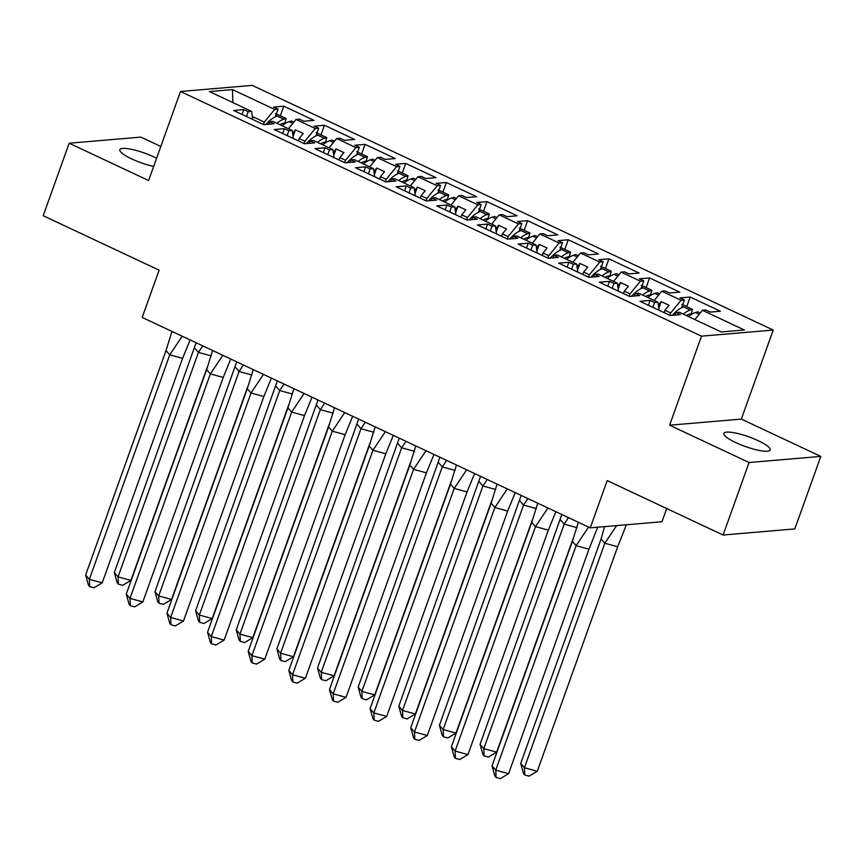 <?xml version="1.0" encoding="UTF-8"?>
<svg xmlns="http://www.w3.org/2000/svg" width="864" height="864" viewBox="0 0 864 864"><rect width="100%" height="100%" fill="white"/><g stroke="black" fill="none" stroke-linecap="round" stroke-linejoin="round"><path stroke-width="1.3" d="M156.6 158.231A24.57 5.13 19.7 0 0 154.116 157.01A24.57 5.13 19.7 0 0 119.794 149.688A24.57 5.13 19.7 0 0 131.738 158.922A24.57 5.13 19.7 0 0 153.662 166.439M735.836 442.616A24.57 5.13 19.7 0 0 770.159 449.939A24.57 5.13 19.7 0 0 758.225 440.705A24.57 5.13 19.7 0 0 723.902 433.382A24.57 5.13 19.7 0 0 735.836 442.616M820.8 456.408L741.344 419.094L669.611 425.196L749.066 462.51L820.8 456.408L794.837 528.908L723.103 535.021L607.187 480.578L590.252 527.85L661.986 521.748L666.716 508.54M749.066 462.51L723.103 535.021M160.812 146.47L140.897 137.117L69.163 143.219L43.2 215.719L159.127 270.162L142.193 317.434L590.252 527.85M773.226 330.059L252.223 85.385L180.49 91.498L701.492 336.161L773.226 330.059L741.344 419.094M304.074 143.564L304.916 141.199L299.192 138.51L298.339 140.864M344.714 162.648L345.557 160.283L339.822 157.594L338.98 159.959M385.344 181.732L386.197 179.366L380.462 176.677L379.62 179.042M425.984 200.815L426.838 198.45L421.103 195.761L420.26 198.126M466.625 219.899L467.467 217.534L461.743 214.844L460.89 217.21M507.265 238.982L508.108 236.617L502.384 233.928L501.53 236.293M547.906 258.066L548.748 255.701L543.013 253.012L542.171 255.377M588.535 277.15L589.388 274.784L583.654 272.095L582.811 274.46M629.176 296.233L630.029 293.868L624.294 291.179L623.441 293.544M669.816 315.317L670.658 312.952L664.934 310.262L664.081 312.628M618.462 291.2L617.317 283.144L598.039 274.093L594.659 274.374L599.098 276.458L588.902 277.322L558.684 263.131L568.879 262.267L573.307 264.341L576.677 264.06L557.399 255.01L554.029 255.29L558.457 257.375L548.273 258.239L518.054 244.048L528.239 243.184L532.667 245.257L536.036 244.976L516.758 235.926L513.389 236.207L517.817 238.291L507.632 239.155L477.414 224.964L487.598 224.1L492.026 226.174L495.396 225.893L476.118 216.832L472.748 217.123L477.176 219.208L466.992 220.072L436.774 205.88L446.958 205.016L451.386 207.09L454.756 206.809L435.488 197.748L432.108 198.04L436.536 200.124L426.352 200.988L396.133 186.797L406.318 185.933L410.746 188.006L414.126 187.726L394.848 178.664L391.478 178.956L395.906 181.04L385.711 181.904L355.493 167.713L365.688 166.849L370.116 168.923L373.486 168.642L354.208 159.581L350.838 159.872L355.266 161.946L345.082 162.821L314.863 148.63L325.048 147.755L329.476 149.839L332.845 149.548L313.567 140.497L310.198 140.789L314.626 142.862L304.441 143.737L274.223 129.546L284.407 128.671L288.835 130.756L292.205 130.464L272.927 121.414L269.557 121.705L273.985 123.779L263.801 124.654L233.582 110.462L243.767 109.588L248.195 111.672L251.575 111.38L209.369 91.562L232.47 89.597L274.666 109.415L264.287 122.116L252.299 116.489M288.457 128.704L296.028 119.448L299.398 119.167L303.826 121.241L314.021 120.377L283.802 106.186L273.607 107.05L278.035 109.134L274.666 109.415M296.028 119.448L315.306 128.498L304.916 141.199M329.098 147.787L336.668 138.532L340.038 138.251L344.466 140.324L354.65 139.46L324.432 125.269L314.248 126.133L318.676 128.218L315.306 128.498M336.668 138.532L355.946 147.582L345.557 160.283M369.727 166.871L377.309 157.615L380.678 157.334L385.106 159.408L395.291 158.544L365.072 144.353L354.888 145.217L359.316 147.301L355.946 147.582M377.309 157.615L396.587 166.666L386.197 179.366M410.368 185.954L417.938 176.699L421.319 176.418L425.747 178.492L435.931 177.628L405.713 163.436L395.528 164.3L399.956 166.385L396.587 166.666M417.938 176.699L437.216 185.76L426.838 198.45M451.008 205.038L458.579 195.782L461.948 195.502L466.376 197.575L476.572 196.711L446.353 182.52L436.169 183.384L440.597 185.468L437.216 185.76M458.579 195.782L477.857 204.844L467.467 217.534M491.648 224.132L499.219 214.866L502.589 214.585L507.017 216.659L517.201 215.795L486.983 201.604L476.798 202.468L481.226 204.552L477.857 204.844M499.219 214.866L518.497 223.927L508.108 236.617M532.289 243.216L539.86 233.96L543.229 233.669L547.657 235.753L557.842 234.878L527.623 220.687L517.439 221.562L521.867 223.636L518.497 223.927M539.86 233.96L559.138 243.011L548.748 255.701M572.918 262.3L580.5 253.044L583.87 252.752L588.298 254.837L598.482 253.962L568.264 239.771L558.079 240.646L562.507 242.719L559.138 243.011M580.5 253.044L599.778 262.094L589.388 274.784M613.559 281.383L621.13 272.128L624.51 271.836L628.938 273.92L639.122 273.046L608.904 258.854L598.72 259.729L603.148 261.803L599.778 262.094M621.13 272.128L640.408 281.178L630.029 293.868M654.199 300.467L661.77 291.211L665.14 290.92L669.568 293.004L679.763 292.129L649.544 277.938L639.349 278.813L643.777 280.886L640.408 281.178M661.77 291.211L681.048 300.262L670.658 312.952M694.84 319.55L702.41 310.295L705.78 310.003L710.208 312.088L720.392 311.213L690.174 297.032L679.99 297.896L684.418 299.97L681.048 300.262M702.41 310.295L744.347 329.983L721.256 331.96L679.309 312.26L675.94 312.541L680.368 314.626L670.183 315.49L639.965 301.298L650.149 300.434L654.577 302.519L657.947 302.227L638.669 293.177L635.299 293.458L639.727 295.542L629.543 296.406L599.324 282.215L609.509 281.351L613.937 283.424L617.317 283.144M299.192 138.51L303.264 133.52L295.456 129.848L292.615 133.315M293.36 138.532L292.205 130.464M339.822 157.594L343.904 152.604L336.096 148.932L333.256 152.399M334.001 157.615L332.845 149.548M380.462 176.677L384.545 171.688L376.726 168.016L373.896 171.482M374.63 176.699L373.486 168.642M421.103 195.761L425.185 190.771L417.366 187.099L414.526 190.566M415.271 195.782L414.126 187.726M461.743 214.844L465.826 209.855L458.006 206.183L455.166 209.66M455.911 214.866L454.756 206.809M502.384 233.928L506.455 228.938L498.647 225.266L495.806 228.744M496.552 233.95L495.396 225.893M543.013 253.012L547.096 248.022L539.287 244.35L536.447 247.828M537.181 253.033L536.036 244.976M583.654 272.095L587.736 267.106L579.917 263.434L577.076 266.911M577.822 272.117L576.677 264.06M624.294 291.179L628.376 286.189L620.557 282.517L617.717 285.995M664.934 310.262L669.017 305.273L661.198 301.612L658.357 305.078M659.102 310.284L657.947 302.227M669.611 425.196L701.492 336.161M69.163 143.219L148.608 180.533L180.49 91.498M263.434 124.481L264.287 122.116M232.87 102.6L232.47 89.597M252.72 119.448L251.575 111.38M686.729 306.644L690.174 297.032M652.849 307.346L654.577 302.519M681.664 307.681L684.418 299.97M648.421 305.273L650.149 300.434M675.032 315.079L675.94 312.541M646.099 287.561L649.544 277.938M605.459 268.477L608.904 258.854M564.818 249.394L568.264 239.771M524.178 230.31L527.623 220.687M483.538 211.226L486.983 201.604M442.908 192.143L446.353 182.52M402.268 173.059L405.713 163.436M361.627 153.976L365.072 144.353M320.987 134.892L324.432 125.269M280.357 115.808L283.802 106.186M612.209 288.263L613.937 283.424M641.023 288.598L643.777 280.886M607.781 286.189L609.509 281.351M634.392 295.996L635.299 293.458M246.467 116.51L248.195 111.672M275.281 116.845L278.035 109.134M242.039 114.426L243.767 109.588M268.65 124.232L269.557 121.705M287.107 135.594L288.835 130.756M315.922 135.929L318.676 128.218M282.679 133.51L284.407 128.671M309.29 143.316L310.198 140.789M327.748 154.678L329.476 149.839M356.551 155.012L359.316 147.301M323.32 152.593L325.048 147.755M349.931 162.4L350.838 159.872M368.377 173.761L370.116 168.923M397.192 174.096L399.956 166.385M363.949 171.677L365.688 166.849M390.571 181.494L391.478 178.956M409.018 192.845L410.746 188.006M437.832 193.18L440.597 185.468M404.59 190.76L406.318 185.933M431.201 200.578L432.108 198.04M449.658 211.928L451.386 207.09M478.472 212.263L481.226 204.552M445.23 209.855L446.958 205.016M471.841 219.661L472.748 217.123M490.298 231.012L492.026 226.174M519.102 231.347L521.867 223.636M485.87 228.938L487.598 224.1M512.482 238.745L513.389 236.207M530.928 250.096L532.667 245.257M559.742 250.43L562.507 242.719M526.5 248.022L528.239 243.184M553.122 257.828L554.029 255.29M571.568 269.179L573.307 264.341M600.383 269.514L603.148 261.803M567.14 267.106L568.879 262.267M593.752 276.912L594.659 274.374M658.811 308.264L661.198 301.612M618.17 289.181L620.557 282.517M577.541 270.097L579.917 263.434M536.9 251.014L539.287 244.35M496.26 231.93L498.647 225.266M455.62 212.846L458.006 206.183M414.979 193.763L417.366 187.099M374.35 174.679L376.726 168.016M333.709 155.596L336.096 148.932M293.069 136.512L295.456 129.848M578.351 522.266L572.389 541.404L576.115 545.681L588.578 527.062M588.967 549.191L508.594 773.669L495.742 770.17L496.087 777.438L494.845 776.012L492.016 765.882L495.742 770.17L576.115 545.681L588.967 549.191L597.683 527.224M492.016 765.882L572.389 541.404M508.594 773.669L500.375 778.615L496.087 777.438M683.294 314.129A34.657 14.083 115.2 0 1 690.239 310.057L692.561 309.388L691.254 313.686L688.943 314.366A29.927 12.172 115.2 0 0 686.264 315.522M626.378 524.783L617.663 546.75L604.811 543.24L616.615 525.604M601.085 538.963L604.811 543.24L524.437 767.729L524.783 774.997L529.07 776.164L537.289 771.228L524.437 767.729L520.711 763.441L601.085 538.963L604.584 526.63M537.289 771.228L617.663 546.75M520.711 763.441L523.541 773.572L524.783 774.997M672.289 315.317A34.657 14.083 -64.8 0 1 683.597 306.947L682.171 306.266M699.17 314.258L695.455 312.509A34.657 14.083 115.2 0 0 688.5 316.57M695.455 312.509L697.766 311.828L700.207 312.984M692.561 309.388L681.88 304.366M537.721 503.183L531.76 522.32L535.475 526.597L547.949 507.978M548.338 530.107L467.953 754.585L455.101 751.086L455.447 758.354L454.205 756.929L451.375 746.798L455.101 751.086L535.475 526.597L548.338 530.107L555.865 511.704M451.375 746.798L531.76 522.32M467.953 754.585L459.734 759.532L455.447 758.354M497.081 484.099L491.119 503.237L494.845 507.514L507.308 488.894M507.697 511.024L427.324 735.502L414.461 732.002L414.806 739.271L413.575 737.845L410.746 727.715L414.461 732.002L494.845 507.514L507.697 511.024L515.225 492.62M410.746 727.715L491.119 503.237M427.324 735.502L419.094 740.437L414.806 739.271M456.44 465.016L450.479 484.153L454.205 488.43L466.668 469.811M467.057 491.94L386.683 716.418L373.831 712.919L374.177 720.187L372.935 718.762L370.105 708.631L373.831 712.919L454.205 488.43L467.057 491.94L474.584 473.537M370.105 708.631L450.479 484.153M386.683 716.418L378.454 721.354L374.177 720.187M415.8 445.932L409.838 465.07L413.564 469.346L426.028 450.727M426.416 472.856L346.043 697.334L333.191 693.835L333.536 701.104L332.294 699.678L329.465 689.548L333.191 693.835L413.564 469.346L426.416 472.856L433.955 454.453M329.465 689.548L409.838 465.07M346.043 697.334L337.824 702.27L333.536 701.104M375.17 426.838L369.209 445.986L372.924 450.263L385.398 431.644M385.787 453.773L305.402 678.251L292.55 674.741L292.896 682.02L291.654 680.594L288.824 670.464L292.55 674.741L372.924 450.263L385.787 453.773L393.314 435.37M288.824 670.464L369.209 445.986M305.402 678.251L297.184 683.186L292.896 682.02M642.654 295.045A34.657 14.083 115.2 0 1 649.609 290.974L651.92 290.304L650.614 294.602L648.302 295.283A29.927 12.172 115.2 0 0 645.624 296.438M568.49 517.633L564.17 524.156L577.022 527.666M560.444 519.88L564.17 524.156L483.797 748.645L484.142 755.914L488.43 757.08L496.649 752.144L483.797 748.645L480.071 744.358L561.827 514.501M496.649 752.144L573.005 538.898M480.071 744.358L482.9 754.488L484.142 755.914M631.649 296.233A34.657 14.083 -64.8 0 1 642.956 287.852L641.531 287.183M658.53 295.164L654.815 293.425A34.657 14.083 115.2 0 0 647.86 297.486M654.815 293.425L657.126 292.745L659.578 293.89M651.92 290.304L641.239 285.282M602.014 275.962A34.657 14.083 115.2 0 1 608.969 271.89L611.28 271.22L609.973 275.519L607.662 276.199A29.927 12.172 115.2 0 0 604.984 277.355M527.85 498.55L523.53 505.073L536.393 508.583M519.815 500.796L523.53 505.073L443.156 729.551L443.502 736.83L447.79 737.996L456.008 733.061L443.156 729.551L439.43 725.274L521.186 495.418M456.008 733.061L532.364 519.815M439.43 725.274L442.26 735.404L443.502 736.83M591.019 277.139A34.657 14.083 -64.8 0 1 602.327 268.769L600.89 268.099M617.89 276.08L614.174 274.342A34.657 14.083 115.2 0 0 607.23 278.402M614.174 274.342L616.496 273.661L618.937 274.806M611.28 271.22L600.599 266.198M561.373 256.878A34.657 14.083 115.2 0 1 568.328 252.806L570.64 252.137L569.344 256.435L567.022 257.105A29.927 12.172 115.2 0 0 564.354 258.271M487.22 479.466L482.9 485.989L495.752 489.499M479.174 481.712L482.9 485.989L402.516 710.467L402.862 717.746L407.149 718.913L415.379 713.977L402.516 710.467L398.801 706.19L480.546 476.334M415.379 713.977L491.724 500.731M398.801 706.19L401.63 716.321L402.862 717.746M550.379 258.055A34.657 14.083 -64.8 0 1 561.686 249.685L560.25 249.016M577.249 256.997L573.534 255.258A34.657 14.083 115.2 0 0 566.59 259.319M573.534 255.258L575.856 254.578L578.297 255.722M570.64 252.137L559.958 247.115M520.744 237.794A34.657 14.083 115.2 0 1 527.688 233.723L530.01 233.042L528.703 237.352L526.392 238.021A29.927 12.172 115.2 0 0 523.714 239.188M446.58 460.382L442.26 466.906L455.112 470.416M438.534 462.629L442.26 466.906L361.886 691.384L362.232 698.663L366.509 699.829L374.738 694.894L361.886 691.384L358.16 687.107L439.906 457.25M374.738 694.894L451.094 481.648M358.16 687.107L360.99 697.237L362.232 698.663M509.738 238.972A34.657 14.083 -64.8 0 1 521.046 230.602L519.61 229.932M536.62 237.913L532.904 236.174A34.657 14.083 115.2 0 0 525.949 240.235M532.904 236.174L535.216 235.494L537.656 236.639M530.01 233.042L519.329 228.031M480.103 218.711A34.657 14.083 115.2 0 1 487.048 214.639L489.37 213.959L488.063 218.268L485.752 218.938A29.927 12.172 115.2 0 0 483.073 220.104M405.94 441.299L401.62 447.822L414.472 451.321M397.894 443.545L401.62 447.822L321.246 672.3L321.592 679.579L325.879 680.746L334.098 675.81L321.246 672.3L317.52 668.023L399.265 438.167M334.098 675.81L410.454 462.564M317.52 668.023L320.35 678.154L321.592 679.579M469.098 219.888A34.657 14.083 -64.8 0 1 480.406 211.518L478.98 210.848M495.979 218.83L492.264 217.091A34.657 14.083 115.2 0 0 485.309 221.152M492.264 217.091L494.575 216.41L497.016 217.555M489.37 213.959L478.688 208.948M334.53 407.754L328.568 426.902L332.294 431.179L344.758 412.56M345.146 434.689L264.773 659.167L251.91 655.657L252.256 662.936L251.014 661.511L248.195 651.38L251.91 655.657L332.294 431.179L345.146 434.689L352.674 416.275M248.195 651.38L328.568 426.902M264.773 659.167L256.543 664.103L252.256 662.936M439.463 199.627A34.657 14.083 115.2 0 1 446.418 195.556L448.729 194.875L447.422 199.184L445.111 199.854A29.927 12.172 115.2 0 0 442.433 201.02M365.299 422.215L360.979 428.738L373.842 432.238M357.264 424.462L360.979 428.738L280.606 653.216L280.951 660.496L285.239 661.662L293.458 656.726L280.606 653.216L276.88 648.94L358.636 419.083M293.458 656.726L369.814 443.48M276.88 648.94L279.709 659.07L280.951 660.496M428.458 200.804A34.657 14.083 -64.8 0 1 439.776 192.434L438.34 191.765M455.339 199.746L451.624 198.007A34.657 14.083 115.2 0 0 444.668 202.068M451.624 198.007L453.935 197.327L456.386 198.472M448.729 194.875L438.048 189.864M293.89 388.67L287.928 407.819L291.654 412.096L304.117 393.476M304.506 415.595L224.132 640.084L211.28 636.574L211.626 643.853L210.384 642.427L207.554 632.297L211.28 636.574L291.654 412.096L304.506 415.595L312.034 397.192M207.554 632.297L287.928 407.819M224.132 640.084L215.903 645.019L211.626 643.853M398.822 180.533A34.657 14.083 115.2 0 1 405.778 176.472L408.089 175.792L406.793 180.101L404.471 180.77A29.927 12.172 115.2 0 0 401.792 181.937M324.67 403.132L320.35 409.655L333.202 413.154M316.624 405.367L320.35 409.655L239.965 634.133L240.311 641.412L244.598 642.578L252.828 637.643L239.965 634.133L236.25 629.856L317.995 399.989M252.828 637.643L329.173 424.397M236.25 629.856L239.069 639.986L240.311 641.412M387.828 181.721A34.657 14.083 -64.8 0 1 399.136 173.351L397.699 172.681M414.698 180.662L410.983 178.913A34.657 14.083 115.2 0 0 404.039 182.984M410.983 178.913L413.305 178.243L415.746 179.388M408.089 175.792L397.408 170.78M253.249 369.587L247.288 388.735L251.014 393.012L263.477 374.393M263.866 396.511L183.492 621L170.64 617.49L170.986 624.769L169.744 623.344L166.914 613.213L170.64 617.49L251.014 393.012L263.866 396.511L271.393 378.108M166.914 613.213L247.288 388.735M183.492 621L175.262 625.936L170.986 624.769M358.193 161.449A34.657 14.083 115.2 0 1 365.137 157.388L367.448 156.708L366.152 161.006L363.83 161.687A29.927 12.172 115.2 0 0 361.163 162.853M284.029 384.037L279.709 390.571L292.561 394.07M275.983 386.284L279.709 390.571L199.336 615.049L199.681 622.328L203.958 623.495L212.188 618.559L199.336 615.049L195.61 610.772L277.355 380.905M212.188 618.559L288.544 405.302M195.61 610.772L198.439 620.903L199.681 622.328M347.188 162.637A34.657 14.083 -64.8 0 1 358.495 154.267L357.059 153.598M374.069 161.579L370.343 159.829A34.657 14.083 115.2 0 0 363.398 163.901M370.343 159.829L372.665 159.16L375.106 160.304M367.448 156.708L356.767 151.697M212.609 350.503L206.647 369.641L210.373 373.928L222.836 355.309M223.225 377.428L142.852 601.916L130 598.406L130.345 605.686L129.103 604.26L126.274 594.13L130 598.406L210.373 373.928L223.225 377.428L230.764 359.024M126.274 594.13L206.647 369.641M142.852 601.916L134.633 606.852L130.345 605.686M317.552 142.366A34.657 14.083 115.2 0 1 324.497 138.305L326.819 137.624L325.512 141.923L323.201 142.603A29.927 12.172 115.2 0 0 320.522 143.77M243.389 364.954L239.069 371.488L251.921 374.987M235.343 367.2L239.069 371.488L158.695 595.966L159.041 603.245L163.328 604.411L171.547 599.476L158.695 595.966L154.969 591.689L236.714 361.822M171.547 599.476L247.903 386.219M154.969 591.689L157.799 601.819L159.041 603.245M306.547 143.554A34.657 14.083 -64.8 0 1 317.855 135.184L316.429 134.514M333.428 142.495L329.713 140.746A34.657 14.083 115.2 0 0 322.758 144.817M329.713 140.746L332.024 140.076L334.465 141.221M326.819 137.624L316.138 132.613M171.979 331.42L166.018 350.557L169.733 354.845L182.207 336.226M182.596 358.344L102.211 582.833L89.359 579.323L89.705 586.602L88.463 585.176L85.633 575.046L89.359 579.323L169.733 354.845L182.596 358.344L190.123 339.941M85.633 575.046L166.018 350.557M102.211 582.833L93.992 587.768L89.705 586.602M276.912 123.282A34.657 14.083 115.2 0 1 283.856 119.221L286.178 118.541L284.872 122.839L282.56 123.52A29.927 12.172 115.2 0 0 279.882 124.675M202.748 345.87L198.428 352.404L211.28 355.903M194.702 348.116L198.428 352.404L118.055 576.882L118.4 584.161L122.688 585.328L130.907 580.381L118.055 576.882L114.329 572.605L196.085 342.738M130.907 580.381L207.263 367.135M114.329 572.605L117.158 582.736L118.4 584.161M265.907 124.47A34.657 14.083 -64.8 0 1 277.214 116.1L275.789 115.43M292.788 123.412L289.073 121.662A34.657 14.083 115.2 0 0 282.118 125.734M289.073 121.662L291.384 120.992L293.836 122.137M286.178 118.541L275.497 113.53M690.239 310.057L683.597 306.947M649.609 290.974L642.956 287.852M608.969 271.89L602.327 268.769M568.328 252.806L561.686 249.685M527.688 233.723L521.046 230.602M487.048 214.639L480.406 211.518M446.418 195.556L439.776 192.434M405.778 176.472L399.136 173.351M365.137 157.388L358.495 154.267M324.497 138.305L317.855 135.184M283.856 119.221L277.214 116.1"/></g></svg>
